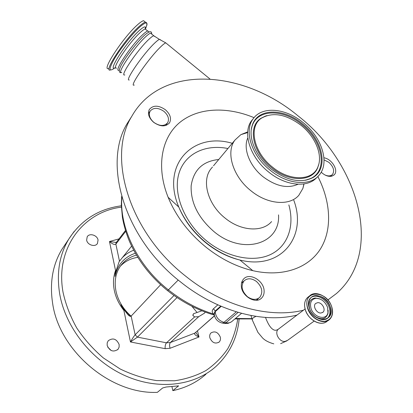 <?xml version="1.0" encoding="UTF-8"?>
<svg xmlns="http://www.w3.org/2000/svg" width="413" height="413" viewBox="0 0 413 413"><rect width="100%" height="100%" fill="white"/><g stroke="black" fill="none" stroke-linecap="round" stroke-linejoin="round"><path stroke-width="0.62" d="M151.571 33.974L150.59 33.185C149.578 33.453 147.937 34.635 145.675 36.742C134.199 47.149 115.805 74.707 121.696 72.373M163.961 111.386C158.034 107.411 153.409 107.349 150.079 111.205C148.406 114.891 149.671 118.624 153.873 122.408C159.764 126.342 164.369 126.435 167.678 122.697C169.444 118.975 168.205 115.206 163.961 111.386M256.53 281.532C251.698 278.109 247.532 277.908 244.026 280.928C240.64 285.915 241.755 291.155 247.372 296.637C252.136 299.998 256.256 300.246 259.725 297.375C263.272 292.342 262.203 287.061 256.53 281.532M324.83 174.905C328.103 176.356 330.653 176.206 332.47 174.467C334.757 170.812 333.549 166.764 328.851 162.314L324.055 159.867M148.866 31.796L147.859 30.98C146.832 31.233 145.18 32.41 142.903 34.506C131.37 44.872 113.043 72.487 119.006 70.21M148.768 31.713L147.962 31.063M321.19 172.169C324.83 175.546 328.392 176.878 331.876 176.165L334.277 174.751C338.861 170.419 331.685 158.757 323.952 157.812M264.119 290.953C264.046 280.67 249.411 272.11 243.593 279.033C242.018 280.747 241.264 282.957 241.321 285.657C241.182 295.858 255.781 304.649 261.677 297.974C263.422 296.178 264.237 293.839 264.119 290.953M242.963 281.888L241.811 282.069M153.708 122.367C160.487 126.894 165.783 127.008 169.588 122.718C171.627 118.433 170.202 114.091 165.308 109.688C158.484 105.103 153.156 105.036 149.325 109.481C147.41 113.72 148.871 118.01 153.708 122.367M165.928 125.459L165.918 125.201M131.515 116.74L127.503 123.022C102.45 162.722 123.833 238.058 180.739 282.074C217.465 311.572 263.509 323.622 297.024 315.057M327.85 299.977L336.466 293.519C384.565 251.414 357.911 162.273 298.222 116.022C243.696 70.179 161.72 63.463 131.84 116.229C106.735 155.995 128.557 231.961 186.134 276.534C223.294 306.4 269.761 318.702 303.457 310.184M254.062 117.659C226.959 106.384 198.142 107.432 179.779 122.465C161.545 137.514 155.846 166.718 168.132 197.295C176.062 216.453 188.818 233.195 206.402 247.511C221.11 259.09 236.577 266.808 252.813 270.665C282.678 277.521 308.671 268.027 320.622 248.652C332.511 229.148 330.705 201.534 317.85 176.511M227.914 148.52C205.132 143.915 184.234 153.904 178.684 174.394C173.052 194.786 184.838 223.578 207.3 241.435C227.868 257.877 254.217 262.725 271.186 254.212C288.202 245.689 294.681 225.539 288.852 204.91M108.578 68.568C101.051 71.201 123.213 37.263 137.477 24.816C140.244 22.333 142.273 20.955 143.559 20.686L144.891 21.765M278.532 214.879C280.535 243.866 242.896 255.786 214.12 231.729C198.214 217.914 190.558 202.597 191.157 185.773C193.583 169.919 202.783 161.158 218.745 159.501M247.702 131.892L240.862 134.648L235.054 139.966C225.493 151.999 232.762 176.604 251.063 190.868C267.712 204.569 289.709 206.175 298.862 195.246L302.905 188.4L304.035 183.924M247.826 137.896C242.808 148.412 249.55 166.129 263.117 176.79C276.075 186.371 287.701 188.86 297.995 184.25M310.979 308.294C309.631 302.497 311.325 299.157 316.069 298.279C321.293 298.516 325.119 301.542 327.561 307.349L327.968 312.605C326.709 320.88 313.586 317.638 310.979 308.294M317.643 302.662C321.985 302.177 326.193 309.74 322.94 312.243L321.015 313.008C316.668 313.524 312.445 305.961 315.651 303.457L317.643 302.662M253.283 118.645L251.708 120.539C242.209 132.496 249.932 157.42 268.687 172.076C285.651 186.056 307.783 188.07 316.916 177.363M303.018 122.532C285.765 108.17 262.193 105.842 253.231 118.717C243.732 130.673 251.507 155.639 270.314 170.347C287.433 184.466 309.755 186.418 318.795 175.52C330.224 163.316 321.897 137.307 303.018 122.532M271.191 169.067C286.643 180.481 300.339 183.434 312.285 177.92C329.311 169.237 322.992 139.651 302.254 123.647C283.375 107.721 257.056 108.056 252.111 125.784C247.996 138.087 256.189 157.229 271.191 169.067M301.092 125.34C286.286 114.277 273.179 111.82 261.765 117.979C248.213 126.11 253.314 152.252 272.513 167.136C290.003 181.694 312.925 180.899 317.984 166.687C322.997 154.978 315.196 136.507 301.092 125.34M135.366 253.252C124.365 256.953 117.581 264.676 115.015 276.421L115.537 270.536L116.182 270.5L119.156 261.61L131.618 246.117M209.866 337.839C212.122 342.769 215.209 344.179 219.122 342.072C220.382 340.792 220.769 339.125 220.289 337.07C217.997 332.129 214.894 330.751 210.986 332.93C209.778 334.189 209.406 335.826 209.866 337.839M107.158 345.423C109.713 351.138 113.327 352.444 118.004 349.346L119.125 347.137L119.151 344.535C116.543 338.805 112.909 337.54 108.242 340.74L107.189 342.898L107.158 345.423M86.637 240.103C87.349 245.007 95.181 247.433 97.453 243.489L98.051 240.056C97.308 235.152 89.456 232.751 87.205 236.768L86.637 240.103M201.895 310.798L193.423 313.756L193 315.599L194.626 316.916L198.72 316.673L204.523 313.131L205.24 312.099M171.916 386.578L172.84 390.646L178.514 385.871L166.176 387.012L162.66 387.967L157.343 392.35C110.622 394.544 59.131 350.771 52.611 303.214C49.539 282.797 52.632 264.862 61.888 249.406L65.399 244.166M205.953 374.224C196.815 382.361 185.778 387.833 172.84 390.646M137.803 257.34C130.844 258.368 125.041 261.305 120.384 266.137M111.242 350.544L107.731 347.121M177.032 297.556L137.467 337.132L130.462 341.974C132.382 338.557 133.941 336.172 135.134 334.814L137.467 337.132L166.485 342.816L194.626 316.916M195.731 332.46L199.004 336.993L170.089 348.267C169.32 345.691 169.423 343.771 170.414 342.516L198.72 316.673M197.486 330.906L199.004 336.993C195.473 335.547 194.074 334.256 194.807 333.131L170.414 342.516L166.485 342.816C165.437 344.075 164.988 346.022 165.138 348.66L130.462 341.974L123.864 310.385L120.875 304.608L124.519 310.333L123.864 310.385C118.996 304.216 115.81 297.561 114.308 290.422C112.899 283.292 113.307 276.664 115.537 270.536L109.476 241.517L116.259 242.467M196.949 312.342L191.88 306.255M160.636 284.722L130.844 316.42C129.79 316.384 128.665 315.62 127.457 314.123L124.519 310.333M115.015 276.421L116.182 270.5M116.229 242.508L115.862 244.129C114.649 245.028 112.522 244.155 109.476 241.517L119.021 238.874M327.927 300.065L328.702 299.425M257.48 300.117L257.81 298.991M242.307 282.477L241.729 282.327M214.285 314.52L213.573 314.056C211.812 312.202 211.786 310.431 213.49 308.748L217.821 304.846M220.702 306.116L215.188 311.035L214.177 313.421M121.871 197.244C119.316 227.548 137.632 265.781 168.581 290.04C182.701 301.154 197.698 309.161 213.573 314.056L214.213 314.045M278.894 328.779L278.336 329.202C274.082 332.532 279.291 342.227 284.96 341.437L287.479 340.41L314.164 321.082M166.64 43.582L165.752 42.854C164.741 43.2 163.047 44.532 160.667 46.845C148.566 58.357 128.288 87.902 134.266 85.011M160.626 39.855L159.392 39.369C158.36 39.829 156.801 41.052 154.72 43.045C143.301 53.705 124.236 81.521 129.238 79.957M154.705 36.525L153.765 35.745C152.769 36.024 151.143 37.222 148.892 39.338C137.483 49.797 119.021 77.288 124.819 74.887M255.895 316.358L252.89 318L252.198 319.77L257.918 332.377L262.616 338.01C265.115 340.534 268.842 342.48 273.793 343.859M328.227 320.452L327.142 321.221C321.299 326.833 308.253 320.085 305.367 309.858L304.686 306.771M116.559 68.068C110.565 70.277 128.722 42.766 140.25 32.503C142.521 30.423 144.178 29.266 145.216 29.024L146.243 29.855M305.367 309.858C303.87 304.603 304.582 300.494 307.515 297.541L308.63 296.679M115.599 67.495C106.311 73.426 126.011 42.343 139.32 30.531C144.132 26.262 146.181 25.745 145.464 28.987M331.706 306.818C333.363 312.295 332.599 316.559 329.419 319.605C323.57 325.222 310.488 318.444 307.577 308.191C306.064 302.92 306.776 298.805 309.704 295.842C315.491 289.952 328.572 296.513 331.691 306.766M115.103 67.737C108.655 72.451 108.423 69.467 114.411 58.796C120.503 48.538 132.212 33.851 139.687 27.093C145.505 21.987 147.787 21.631 146.538 26.034L146.233 26.897M145.588 28.435L145.283 29.08M232.266 143.306C193.32 131.644 160.6 164.395 178.788 207.058C184.58 220.934 193.79 233.004 206.428 243.278C216.985 251.605 228.157 257.196 239.938 260.04C281.398 270.53 307.515 236.2 293.757 200.176M307.783 308.119C301.66 290.272 326.513 289.291 331.675 306.766C333.719 315.104 331.293 319.977 324.391 321.391C316.817 320.963 311.283 316.539 307.783 308.119M110.348 69.993C102.883 72.673 125.098 38.781 139.31 26.298C142.072 23.804 144.091 22.421 145.366 22.147L146.615 22.777M309.275 308.036C303.87 292.383 325.697 291.475 330.235 306.844C336.027 322.336 313.906 323.926 309.275 308.036C308.015 303.519 308.635 299.998 311.154 297.468C316.131 292.419 327.385 298.098 330.028 306.916C331.438 311.603 330.787 315.253 328.072 317.865C323.059 322.703 311.825 316.895 309.316 308.088M212.489 166.997L210.852 168.958C201.332 180.93 207.873 204.745 225.297 218.26C241.13 231.265 262.436 232.411 271.589 221.585M311.237 297.396C316.57 293.519 326.729 299.265 329.218 307.504C330.627 312.187 329.972 315.831 327.261 318.444L328.072 317.865C323.203 322.682 311.841 316.921 309.332 308.041C308.041 303.483 308.65 299.957 311.154 297.468M328.144 310.53L327.999 313.482C325.914 319.197 321.66 320.209 315.238 316.523M309.755 309.213L309.626 308.831C308.175 302.559 310.013 298.95 315.145 298L319.197 298.697M306.585 180.053L311.516 178.117C328.376 169.526 322.15 140.229 301.619 124.39C282.931 108.624 256.876 108.98 251.987 126.538L251.367 129.068M265.662 115.976L261.026 118.247C247.33 126.455 252.462 152.872 271.852 167.9C289.518 182.603 312.672 181.782 317.783 167.42L318.635 164.813M136.445 255.11C129.894 256.896 124.633 260.443 120.663 265.745C115.723 272.647 114.143 281.021 115.924 290.876C118.01 300.561 123.084 309.017 131.138 316.229M217.3 250.779L217.104 250.515M121.376 207.15C83.576 211.771 54.929 248.017 63.055 292.352C65.729 304.52 70.287 316.389 76.725 327.953C84.169 339.094 93.044 349.088 103.353 357.937L120.106 368.954C132.041 374.741 144.178 378.613 156.522 380.579L174.467 380.786C185.964 379.119 196.469 375.696 205.979 370.523C214.75 364.467 222.055 357.142 227.888 348.557C232.808 339.414 236.086 329.61 237.718 319.141M239.127 319.213C237.315 338.015 229.566 353.781 215.875 366.512C194.353 385.871 158.179 390.559 124.85 375.556C91.552 360.575 65.295 327.106 59.637 293.586C56.411 272.848 59.462 254.676 68.795 239.081L74.097 231.517M178.292 386.289L178.168 385.757M170.089 348.267L165.138 348.66M214.533 315.826L194.807 333.131L214.497 315.702M120.875 304.608L125.361 310.875L130.802 316.43M116.296 242.421L115.697 242.586L116.125 242.637L125.469 230.48M131.174 316.193L135.134 334.814L174.018 295.476M125.733 231.316L115.862 244.129L119.486 261.186M122.109 257.929C125.351 254.506 129.212 251.935 133.693 250.211M316.172 322.088C310.979 319.631 307.375 315.573 305.372 309.91M213.49 308.748L215.188 311.035L215.199 311.696L221.208 306.332M215.199 311.696C215.803 317.143 218.73 320.695 223.991 322.357L222.493 323.116L221.161 322.765C217.13 321.299 214.822 318.438 214.249 314.195L215.199 311.696M236.288 311.846L223.991 322.357L225.906 322.76L238.1 312.393M222.664 323.085L224.409 323.518L225.906 322.76C228.482 323.25 230.604 322.708 232.276 321.133L241.517 313.348M178.225 280.04L167.626 290.68C150.425 276.71 137.663 260.18 129.341 241.094C126.063 233.108 123.74 225.131 122.382 217.155L121.308 204.884L121.634 196.412M235.446 318.464L251.878 318.624M286.859 340.859L280.634 343.647M265.507 317.442C268.063 324.226 270.737 328.325 273.52 329.744C274.955 330.586 276.56 330.405 278.336 329.202L305.073 308.96M209.943 78.971L165.752 42.854L159.392 39.369L153.765 35.745L150.59 33.185M121.737 72.409C119.641 73.524 117.111 71.449 122.754 62.528C127.901 53.922 137.885 41.31 144.354 35.353C149.418 31.001 151.865 30.577 151.7 34.083M150.079 111.205L148.474 113.637M244.026 280.928L241.512 283.194M147.859 30.98L149.078 31.966M147.694 31.027L145.216 29.024L145.216 28.063C145.495 27.423 145.562 27.795 145.412 29.184M169.206 123.26L169.588 122.718M127.503 123.022L131.84 116.229M329.419 319.605C332.625 316.534 333.394 312.254 331.727 306.771C328.634 296.513 315.553 289.931 309.704 295.842L307.515 297.541C304.567 300.514 303.844 304.629 305.341 309.884M145.495 28.987L146.538 26.034C147.441 23.98 147.054 22.684 145.366 22.147L143.559 20.686M168.132 197.295L178.788 207.058C184.843 220.965 194.074 232.953 206.479 243.014C216.846 251.243 228.002 256.917 239.938 260.04L252.813 270.665M213.5 165.783L235.054 139.966M327.968 312.605L328.134 310.266M247.655 132.568L240.862 134.648M316.069 298.279L319.6 298.836M322.512 312.558L322.94 312.243M251.708 120.539L253.231 118.717M305.243 180.321L312.285 177.92M318.733 164.457L317.984 166.687M261.765 117.979L266.788 115.588M218.73 342.398L219.122 342.072M117.54 349.821L118.004 349.346M97.21 243.82L97.453 243.489M219.117 251.822L218.813 251.403M121.329 205.808C98.733 208.854 81.222 219.943 68.795 239.081L61.888 249.406M193 315.599L192.819 314.887M129.161 315.785L127.457 314.123M252.111 125.784L251.31 129.47M303.88 183.95L302.905 188.4M324.726 322.646C318.206 325.444 307.902 318.681 305.346 309.905M260.722 298.775L261.677 297.974M333.828 175.174L334.277 174.751M332.078 174.833L330.436 176.387M258.905 298.072L256.318 300.256M167.348 123.172L165.685 125.537M224.522 323.498L228.074 323.353L231.306 321.913M252.023 319.141L250.996 315.517M251.961 318.924L234.889 318.934M214.368 315.093C197.873 310.339 182.339 302.233 167.755 290.783"/></g></svg>
